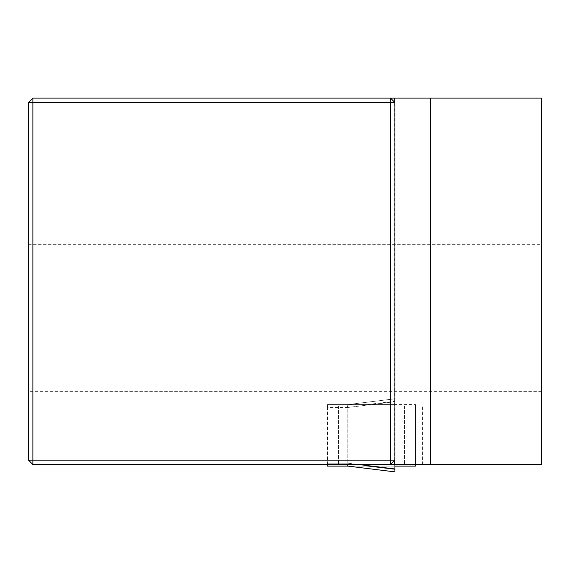 <?xml version="1.0" encoding="UTF-8"?>
<svg xmlns="http://www.w3.org/2000/svg" width="570" height="570" viewBox="0 0 570 570"><rect width="100%" height="100%" fill="white"/><g stroke="black" fill="none" stroke-linecap="round" stroke-linejoin="round"><path stroke-width="0.43" stroke-dasharray="2.85 2.14" d="M541.5 391.369L28.5 391.369L28.5 406.025L394.932 406.025L28.5 406.025L28.5 460.154L32.896 464.55L541.5 464.55L541.5 98.118L32.896 98.118L28.5 102.514L28.5 244.694L541.5 244.694M390.528 98.118L394.447 102.037M404.458 406.025L541.5 406.025L404.458 406.025L404.458 464.55L404.458 406.025M28.5 391.369L28.5 244.694M394.262 101.852L394.932 102.514L394.932 460.154L394.262 460.817M394.447 460.631L390.528 464.55M394.932 406.025L404.458 405.982M338.502 406.025L338.502 464.55L338.502 406.025M422.555 464.55L422.555 406.025M327.508 464.55L327.508 404.558L367.03 404.558L327.508 404.558L327.508 407.493L347.187 407.493A24.232 2.928 173 0 0 347.18 407.571L347.18 463.111A24.232 2.928 7 0 0 347.187 463.189A24.232 2.928 -173 0 1 347.18 463.111L358.901 464.55M415.452 464.55L415.452 404.558L415.452 466.118L394.932 466.118L394.932 401.259L394.932 404.558L415.452 404.558L394.932 404.558L394.932 466.118L327.508 466.118L327.508 463.189L347.187 463.189L347.401 464.55L347.187 463.189L327.508 463.189L327.508 407.493L347.187 407.493L348.014 404.558L347.187 407.493A24.232 2.928 -7 0 0 347.18 407.571L347.18 463.111L394.932 468.968L394.932 401.707L394.932 464.55M394.932 466.118L347.999 466.118L394.932 471.875L394.932 466.118L394.932 471.882L347.978 466.118M394.932 404.558L367.03 404.558L394.932 404.558M394.932 401.259L394.932 398.801L394.932 401.707L394.932 398.801L394.932 401.259L367.03 404.558L394.932 401.259M394.932 398.801L347.978 404.565L394.932 398.801M394.932 469.424L367.03 466.118L394.932 469.424M347.18 407.571L394.932 401.707L347.18 407.571M394.262 460.467L394.262 102.201"/><path stroke-width="0.85" d="M430.599 464.55L430.599 98.118L541.5 98.118L541.5 464.55L32.896 464.55L32.896 460.154L390.528 460.154L390.528 102.514L32.896 102.514L32.896 460.154L28.5 460.154L32.896 464.55M430.599 98.118L390.528 98.118L394.932 102.514L394.932 460.154L390.528 464.55L390.528 460.154L394.932 460.154M28.5 460.154L28.5 102.514L32.896 98.118L390.528 98.118L390.528 102.514L394.932 102.514M394.447 102.037L394.447 98.118M394.447 464.55L394.447 460.631M28.5 102.514L32.896 102.514L32.896 98.118M394.932 466.118L415.452 466.118L415.452 464.55M394.932 464.55L394.932 471.882L348.014 466.118L327.508 466.118L327.508 464.55M358.901 464.55L394.932 468.968L394.932 471.875L347.978 466.118L347.401 464.55L347.978 466.118"/></g></svg>
